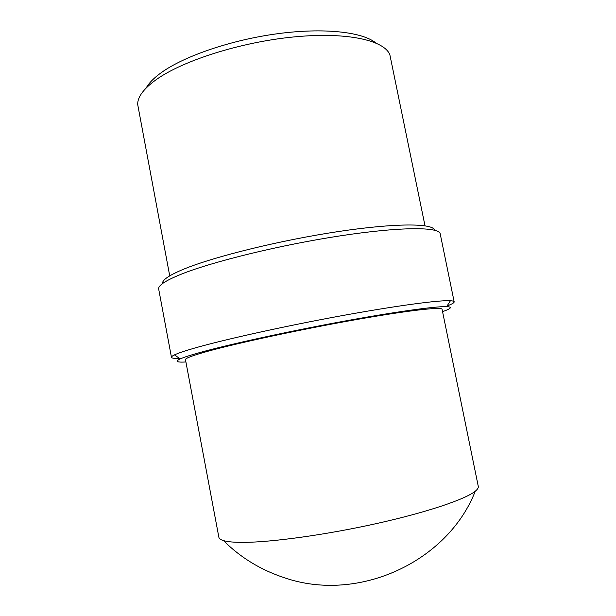 <?xml version="1.0" encoding="UTF-8"?>
<svg xmlns="http://www.w3.org/2000/svg" width="616" height="616" viewBox="0 0 616 616"><rect width="100%" height="100%" fill="white"/><g stroke="black" fill="none" stroke-linecap="round" stroke-linejoin="round"><path stroke-width="0.92" d="M375.852 42.951C362.516 31.955 323.985 27.504 277.747 33.688C231.547 39.855 184.338 56.025 161.4 72.557C153.969 77.909 148.88 83.06 146.154 88.019M425.002 225.779L389.897 54.955C384.731 40.356 347.093 31.732 293.994 36.922C240.971 42.034 182.544 60.676 156.071 79.749C143.636 88.773 137.507 97.005 137.684 104.435L169.723 275.86M243.713 542.373C272.126 542.242 326.557 534.719 376.815 523.5C427.119 512.281 465.511 499.237 475.259 491.206C477.554 489.335 478.563 487.726 478.278 486.37L442.072 309.294C442.08 306.599 407.946 310.41 353.992 319.997C300.154 329.545 237.252 343.097 207.53 351.351C192.515 355.54 185.162 358.304 185.47 359.636L218.865 537.268C219.111 538.63 220.644 539.739 223.477 540.602C227.566 541.826 234.311 542.419 243.713 542.373M185.909 361.985C176.677 362.478 174.782 361.446 180.226 358.897C183.776 357.311 190.39 355.17 200.061 352.475C228.467 344.567 285.832 331.955 339.77 321.976C393.77 311.989 435.558 306.19 446.654 306.629C452.652 306.93 451.289 308.601 442.55 311.634M179.556 358.427C174.42 358.581 171.718 358.204 171.456 357.303C171.34 356.718 172.357 355.917 174.505 354.878C178.086 353.168 184.854 350.881 194.81 348.025C224.031 339.632 283.645 326.38 339.739 316.07C395.888 305.744 439.146 300 450.427 300.747C452.814 300.893 454.054 301.255 454.169 301.84C454.269 302.772 451.905 304.142 447.093 305.944M454.169 301.84L440.209 233.849C439.424 226.834 401.147 226.603 341.156 235.705C281.273 244.752 212.25 261.646 180.904 274.336C165.35 280.665 157.942 285.585 158.689 289.081L171.456 357.303M434.526 230.184C433.356 223.231 396.103 222.861 338.415 231.539C280.842 240.163 214.63 256.479 184.276 268.93C169.246 275.144 162.008 280.01 162.57 283.545M223.477 540.602C240.54 557.611 260.838 569.985 284.384 577.731C358.296 603.349 447.817 561.715 475.259 491.206M180.226 358.897L174.505 354.878M446.654 306.629L450.427 300.747"/></g></svg>
